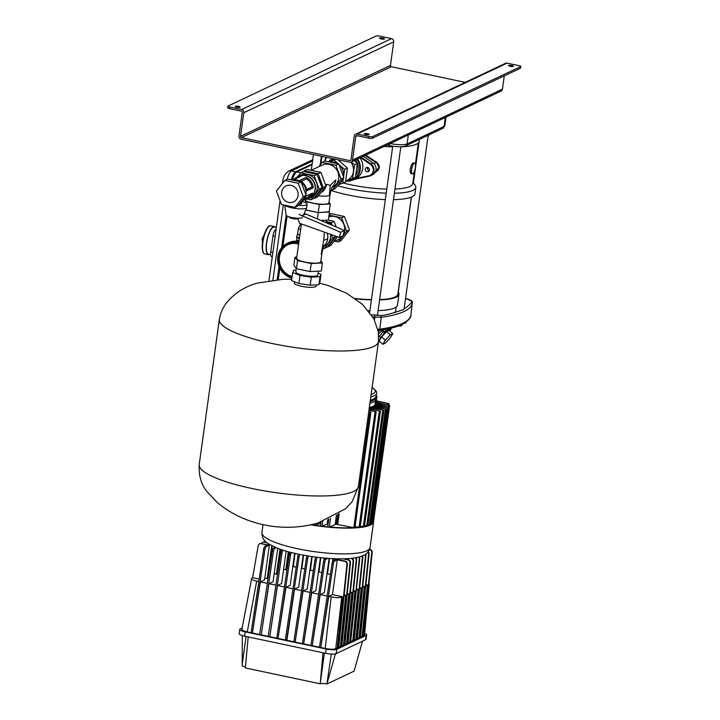 <?xml version="1.0" encoding="UTF-8"?>
<svg xmlns="http://www.w3.org/2000/svg" width="720" height="720" viewBox="0 0 720 720"><rect width="100%" height="100%" fill="white"/><g stroke="black" fill="none" stroke-linecap="round" stroke-linejoin="round"><path stroke-width="1.08" d="M398.151 291.969A48.393 10.44 -172.1 0 1 398.943 294.318L397.449 305.037A48.393 10.44 -172.1 0 1 394.596 307.944A48.393 10.44 -172.1 0 1 378.09 310.626M369.927 310.617A48.393 10.44 -172.1 0 1 368.352 310.572M398.943 294.318A48.393 10.44 -172.1 0 1 396.081 297.225A48.393 10.44 -172.1 0 1 379.575 299.907M371.412 299.907A48.393 10.44 -172.1 0 1 355.59 298.764M411.309 197.118L397.845 294.165A47.286 10.206 -172.1 0 1 395.046 297.009A47.286 10.206 -172.1 0 1 379.62 299.61M371.448 299.637A47.286 10.206 -172.1 0 1 355.176 298.476M287.901 244.737A17.145 15.903 -115.3 0 0 279.45 256.761A17.145 15.903 -115.3 0 0 292.122 276.489M298.611 244.062A17.145 15.903 -115.3 0 0 287.721 244.827A17.145 15.903 -115.3 0 0 279.072 256.941A17.145 15.903 -115.3 0 0 292.086 276.759M298.962 241.515A18.702 17.343 -115.3 0 0 288.549 242.712L287.244 243.333A18.702 17.343 64.7 0 1 298.836 242.424M299.034 240.993L296.649 240.102L296.991 237.645M298.899 240.984L299.259 238.383M299.475 237.816A3.6 0.774 -172.1 0 1 299.313 237.78A3.6 0.774 -172.1 0 1 296.964 236.709L297.333 234.036A3.6 0.774 -172.1 0 1 297.657 233.775M299.466 237.879A3.879 0.837 -172.1 0 1 299.223 237.825A3.879 0.837 -172.1 0 1 296.694 236.673A3.879 0.837 -172.1 0 1 297.009 236.403M299.394 238.41A3.879 0.837 -172.1 0 1 299.142 238.365A3.879 0.837 -172.1 0 1 296.613 237.213L296.694 236.673M299.853 235.071A3.321 0.72 -172.1 0 1 299.781 235.062A3.321 0.72 -172.1 0 1 297.612 234.072L298.413 228.285A3.321 0.72 -172.1 0 0 300.582 229.275A3.321 0.72 -172.1 0 0 300.663 229.284M299.844 235.134A3.6 0.774 -172.1 0 1 299.682 235.107A3.6 0.774 -172.1 0 1 297.333 234.036M327.564 222.534A12.276 11.376 -115.3 0 0 326.286 221.958M328.779 217.008A12.276 11.376 64.7 0 1 340.299 219.312A12.276 11.376 64.7 0 1 344.646 230.859A12.276 11.376 64.7 0 1 343.215 235.098M342.774 235.818A12.276 11.376 64.7 0 1 338.463 239.535L333.621 241.83M329.031 215.145L341.595 217.809L346.626 231.282L338.247 241.92L334.917 241.209M329.121 214.524L331.002 213.633L344.403 216.477L349.434 229.95L341.064 240.588L338.247 241.92M349.434 229.95L346.626 231.282M344.403 216.477L341.595 217.809M330.282 243.072A12.276 11.376 -115.3 0 0 333.288 239.256M327.438 246.681L327.942 246.789L336.177 236.34M332.28 225.342L331.29 222.678L326.331 221.625M327.942 246.789L330.75 245.466L337.554 236.826M336.213 227.016L334.098 221.346L328.248 220.113M334.098 221.346L331.29 222.678M416.619 155.421A11.079 2.394 7.9 0 0 417.231 155.349M417.087 152.073A11.079 2.394 7.9 0 0 417.69 152.001M418.077 149.229A11.079 2.394 7.9 0 0 417.51 148.986M329.202 211.716L318.303 212.652L305.676 209.979M317.421 219.006L318.303 212.652M329.463 212.067L328.347 220.104L320.904 220.491M326.25 222.255L330.354 223.119L330.966 224.784M335.151 235.971L335.385 236.601L327.006 247.239L324.198 248.562L323.109 248.337M323.847 246.357L324.378 246.105A12.186 11.304 -115.3 0 0 330.552 234.333M331.335 234.612L332.568 237.933L324.198 248.562M332.568 237.933L335.385 236.601M328.797 223.857L330.354 223.119M320.886 260.892L322.398 262.971L321.282 271.008L310.122 271.593L296.415 268.686L293.877 265.194L294.984 257.157L296.802 257.067M301.401 223.938L296.622 258.39A12.186 2.628 7.9 0 0 304.569 262.017A12.186 2.628 7.9 0 0 320.769 261.738L321.885 253.701C322.767 249.147 323.604 246.339 324.396 245.286L322.488 246.933M322.398 262.971L311.238 263.556L297.531 260.649L294.984 257.157M311.238 263.556L310.122 271.593M297.531 260.649L296.415 268.686M324.378 232.128L323.721 240.39L327.708 238.824A12.186 11.304 -115.3 0 0 327.186 233.136M321.885 253.701A12.186 2.628 7.9 0 1 321.165 254.439L323.721 240.39M357.597 158.958A14.409 13.356 64.7 0 1 360.252 169.776A14.409 13.356 64.7 0 1 352.989 179.946L356.139 178.434A14.409 13.356 -115.3 0 0 362.691 168.624A14.409 13.356 -115.3 0 0 360.036 157.806M367.515 168.102A2.214 2.052 -115.3 0 0 369.207 170.667A2.214 2.052 -115.3 0 1 367.704 167.481A2.214 2.052 -115.3 0 0 367.515 168.102M365.265 169.164A2.214 2.052 -115.3 0 0 368.28 171.612A2.214 2.052 -115.3 0 0 368.541 167.904A2.214 2.052 -115.3 0 0 365.265 169.164M356.139 178.434L368.829 175.779A6.372 5.904 -115.3 0 0 373.266 170.865A6.372 5.904 -115.3 0 0 370.413 164.403L370.863 163.863A6.921 6.426 64.7 0 1 373.968 170.883A6.921 6.426 64.7 0 1 370.476 175.779L372.537 174.798A6.921 6.426 -115.3 0 0 376.029 169.911A6.921 6.426 -115.3 0 0 372.924 162.891L363.285 156.267M331.38 159.777A2.214 2.052 -115.3 0 0 329.166 161.397M465.219 82.377L391.338 66.717A1.107 1.026 -115.3 0 1 390.456 65.421L393.723 41.85A2.772 2.565 64.7 0 0 391.518 38.619L379.647 36.108A2.772 0.594 7.9 0 0 376.128 36L228.078 106.02A2.772 0.594 7.9 0 0 227.907 106.182A2.772 0.594 7.9 0 0 229.716 107.01L241.587 109.521A2.772 2.565 64.7 0 1 243.792 112.752L240.525 136.332A1.107 1.026 -115.3 0 0 241.407 137.619L349.776 160.596A1.107 1.026 -115.3 0 0 350.955 159.741L354.231 136.161A2.772 2.565 64.7 0 1 357.183 134.028L369.045 136.548A2.772 0.594 7.9 0 0 372.564 136.647L372.339 138.258A2.772 0.594 -172.1 0 1 368.829 138.15L356.958 135.639A1.107 1.026 -115.3 0 0 355.779 136.494L352.503 160.065A2.772 2.565 64.7 0 1 349.551 162.198L241.182 139.23A2.772 2.565 64.7 0 1 238.977 135.999L242.244 112.419A1.107 1.026 -115.3 0 0 241.362 111.132L229.491 108.621A2.772 0.594 -172.1 0 1 227.691 107.793L227.907 106.182M520.785 66.465L520.56 68.076A2.772 0.594 -172.1 0 1 520.398 68.238L520.623 66.627A2.772 0.594 7.9 0 0 520.785 66.465A2.772 0.594 7.9 0 0 518.976 65.637L507.105 63.126L357.183 134.028M369.018 134.613A2.493 0.54 7.9 0 0 369.171 134.469A2.493 0.54 7.9 0 0 367.164 133.65A2.493 0.54 7.9 0 0 364.374 133.632A2.493 0.54 7.9 0 0 364.23 133.776A2.493 0.54 7.9 0 0 366.237 134.595A2.493 0.54 7.9 0 0 369.018 134.613M508.68 65.385A2.493 0.54 -172.1 0 1 511.47 65.403A2.493 0.54 -172.1 0 1 513.477 66.222A2.493 0.54 -172.1 0 1 513.324 66.366A2.493 0.54 -172.1 0 1 510.543 66.348A2.493 0.54 -172.1 0 1 508.536 65.529A2.493 0.54 -172.1 0 1 508.68 65.385M235.368 106.281A2.493 0.54 -172.1 0 1 238.158 106.299A2.493 0.54 -172.1 0 1 240.156 107.118A2.493 0.54 -172.1 0 1 240.012 107.262A2.493 0.54 -172.1 0 1 237.222 107.244A2.493 0.54 -172.1 0 1 235.224 106.434A2.493 0.54 -172.1 0 1 235.368 106.281M384.318 39.024A2.493 0.54 7.9 0 0 384.462 38.871A2.493 0.54 7.9 0 0 382.464 38.052A2.493 0.54 7.9 0 0 379.674 38.034A2.493 0.54 7.9 0 0 379.53 38.187A2.493 0.54 7.9 0 0 381.528 38.997A2.493 0.54 7.9 0 0 384.318 39.024M504.279 75.861L502.434 89.163A2.772 2.565 64.7 0 1 501.039 91.116L351.108 162.027M355.626 134.208L505.548 63.297A2.772 2.565 64.7 0 1 507.105 63.126M520.398 68.238L372.339 138.258M520.623 66.627L372.564 136.647M337.671 163.719A12.276 11.376 -115.3 0 0 333.675 162.063A12.276 11.376 -115.3 0 0 329.463 161.982M355.581 159.903A12.276 11.376 64.7 0 1 355.734 175.032M335.349 159.192L328.257 161.73M338.148 184.968L345.483 182.025L347.418 168.102L337.977 159.741M338.805 184.131A12.276 11.376 -115.3 0 0 342.711 179.181M343.431 176.562A12.276 11.376 -115.3 0 0 339.003 164.718M342.675 183.348L343.368 178.344M343.566 176.931L344.601 169.434L338.868 164.358M338.31 163.854L333.963 160.011L328.824 161.847M333.963 160.011L335.583 159.237M344.601 169.434L347.418 168.102M354.159 160.578L357.345 163.404L355.419 177.327L345.6 181.161M345.618 181.08L347.211 180.324A12.276 11.376 -115.3 0 0 350.892 162.117M351.351 161.91L354.537 164.736L352.602 178.65M331.2 160.677L331.317 159.813L333.909 158.886M331.317 159.813L333.468 158.787M354.537 164.736L357.345 163.404M418.302 146.394L418.482 146.313A11.997 11.124 64.7 0 1 418.302 146.394A11.997 11.124 64.7 0 1 417.843 146.601M418.023 145.296A10.89 10.098 -115.3 0 0 418.68 144.918M418.977 142.758L418.338 143.064M417.816 146.79A12.276 11.376 -115.3 0 0 418.446 146.583M429.111 134.793L427.986 136.683M428.13 135.621L429.228 135.108M303.606 199.908A11.997 11.124 -115.3 0 0 307.17 198.954L309.042 198.063A11.997 11.124 64.7 0 0 315.09 189.594A11.997 11.124 64.7 0 0 310.482 178.011A11.997 11.124 64.7 0 0 298.791 176.382L296.91 177.264A11.997 11.124 -115.3 0 1 301.032 176.274L294.471 179.379A11.997 11.124 -115.3 0 0 292.518 179.631A11.079 3.384 -78 0 1 296.712 171.981L312.039 164.736M320.778 160.605L321.417 160.299M278.289 279.495L279.837 268.308M282.888 246.348L287.091 216.054M308.052 172.485A12.276 11.376 64.7 0 1 314.199 173.781M317.826 176.652A12.276 11.376 64.7 0 1 321.084 185.382M319.914 190.512A12.276 11.376 64.7 0 1 316.908 194.328M281.673 192.132A8.793 8.154 -115.3 0 0 285.048 200.628A8.793 8.154 -115.3 0 0 293.625 201.825A8.793 8.154 -115.3 0 0 298.053 195.606A8.793 8.154 -115.3 0 0 294.678 187.119A8.793 8.154 -115.3 0 0 286.101 185.922A8.793 8.154 -115.3 0 0 281.673 192.132M307.134 199.035L310.824 199.818L313.632 198.486L322.011 187.848L316.98 174.375L303.57 171.531L300.762 172.863L297.837 176.571M296.595 177.426A12.276 11.376 64.7 0 1 298.674 176.13L300.546 175.248A12.276 11.376 64.7 0 1 312.507 176.913A12.276 11.376 64.7 0 1 317.223 188.757A12.276 11.376 64.7 0 1 311.04 197.433L309.159 198.315A12.276 11.376 64.7 0 1 306.846 199.098M310.824 199.818L319.194 189.18L314.163 175.707L296.712 171.981M314.163 175.707L316.98 174.375M319.194 189.18L322.011 187.848M298.053 218.907A4.986 1.08 -172.1 0 1 292.392 218.538A4.986 1.08 -172.1 0 1 289.233 217.305L288.783 216.747A5.544 1.197 7.9 0 0 292.275 218.088A5.544 1.197 7.9 0 0 297.945 218.574M306.549 189.54L311.958 186.975L313.281 187.74L306.729 190.836A11.997 11.124 -115.3 0 0 299.628 180.468L306.189 177.372L306.396 178.848L301.14 181.332M311.958 186.975A10.89 10.098 -115.3 0 0 306.396 178.848M313.281 187.74A11.997 11.124 -115.3 0 0 306.189 177.372L299.664 180.486M296.91 177.264A11.997 11.124 -115.3 0 0 293.913 179.415M313.245 187.731L306.72 190.818M302.553 200.853A11.997 11.124 -115.3 0 0 305.982 196.2L312.543 193.095A11.997 11.124 -115.3 0 1 307.17 198.954M304.362 199.062L306.522 198.036A10.89 10.098 -115.3 0 0 310.851 193.887M298.674 176.13A12.276 11.376 64.7 0 1 310.635 177.804A12.276 11.376 64.7 0 1 315.351 189.648A12.276 11.376 64.7 0 1 309.159 198.315M291.321 179.847A12.276 11.376 64.7 0 1 300.762 181.845M301.131 182.124A12.276 11.376 64.7 0 1 305.973 194.076A12.276 11.376 64.7 0 1 305.856 194.787M305.523 196.092A12.276 11.376 64.7 0 1 300.627 202.311M294.894 207.351L303.264 196.713L298.233 183.24L284.832 180.396L276.453 191.025L281.484 204.507L294.894 207.351L297.702 206.019L306.081 195.381L301.05 181.908L287.64 179.064L284.832 180.396M306.081 195.381L303.264 196.713M301.05 181.908L298.233 183.24M291.348 179.838A11.079 3.384 -78 0 1 295.677 171.765L312.138 163.98M320.877 159.849L321.516 159.543M277.218 279.576L279.027 266.526M281.637 247.698L286.137 215.289M383.418 329.751L383.157 331.587L385.164 331.659L385.497 328.959M408.699 299.394L405.54 298.431L411.273 300.942C413.136 301.545 410.4 304.488 403.074 309.762C391.185 313.749 383.661 315.657 380.52 315.486L371.502 314.847M377.838 329.274L379.764 329.175L381.258 317.295L374.796 317.106L374.445 319.923M380.313 330.237L378.333 331.83M383.328 329.769L378.585 333.747M379.782 341.541A8.217 1.287 -48.5 0 1 379.35 341.784A8.217 1.287 -48.5 0 1 381.213 337.203L385.164 331.659L389.088 329.067L391.077 328.788M390.771 329.553A1.665 0.522 -141.5 0 1 390.744 329.625A1.665 1.665 0 0 0 391.086 328.824L389.673 330.93M378.774 337.23A9.882 1.548 -48.5 0 1 379.395 336.42L383.157 331.587A1.665 0.612 -142.1 0 0 384.975 332.37L388.764 329.832L390.672 329.679A1.665 0.522 -141.5 0 0 390.744 329.625L389.691 330.948M379.179 341.001L381.645 336.888L386.595 331.587L389.088 330.417L392.778 333.675L390.312 337.797L385.362 343.089L382.869 344.268L379.179 341.001M386.595 331.587L390.285 334.854L392.778 333.675M381.645 336.888L385.335 340.146L390.285 334.854M382.869 344.268L385.335 340.146M405.891 322.263L405.792 322.974L404.397 323.226M284.787 205.209L286.074 215.091A8.307 1.791 7.9 0 0 291.492 217.458A8.307 1.791 7.9 0 0 302.508 217.377M285.048 205.263A11.079 2.394 7.9 0 0 291.951 207.855A11.079 2.394 7.9 0 0 306.63 207.738A11.079 2.394 7.9 0 0 306.675 207.603L307.134 204.255A11.079 2.394 7.9 0 0 301.932 201.447M298.206 205.371A11.079 2.394 7.9 0 0 307.134 204.255M299.187 204.138A5.544 1.197 7.9 0 0 301.644 203.49A5.544 1.197 7.9 0 0 300.438 202.545M347.364 564.273L346.896 564.489A2.772 2.565 -115.3 0 0 344.682 561.357L337.284 559.791L334.593 561.06A2.772 0.846 102 0 0 333.297 564.093L320.751 647.721L319.455 647.442L332.01 563.814A2.772 0.846 -78 0 1 333.306 560.79L336.456 559.296L345.15 561.141A2.772 2.565 64.7 0 1 347.364 564.273L338.625 648.009L337.257 648.045L342.603 596.772L332.451 594.621L328.761 596.367L331.182 596.88C336.024 597.78 339.543 597.888 341.73 597.186L342.603 596.772M324.756 558.981L326.052 559.251A2.772 0.846 102 0 0 324.756 562.275L312.201 645.903L310.914 645.633L323.46 562.005A2.772 0.846 -78 0 1 324.756 558.981L326.358 558.216M317.502 557.442A2.772 0.846 102 0 0 316.206 560.466L303.651 644.094L302.364 643.824L314.919 560.196A2.772 0.846 -78 0 1 316.215 557.163L317.691 557.343M308.529 556.056A2.772 0.846 102 0 0 307.656 558.657L295.11 642.285L293.814 642.006L306.369 558.378A2.772 0.846 -78 0 1 307.206 555.831M301.536 590.598L294.57 589.122L286.884 640.314L285.273 640.197L297.819 556.569A2.772 0.846 -78 0 1 298.557 554.202M299.853 554.463A2.772 0.846 102 0 0 299.115 556.839L297.819 556.569M291.375 552.537A2.772 0.846 102 0 0 290.565 555.03L289.278 554.76A2.772 0.846 -78 0 1 290.115 552.213M283.248 550.224A2.772 0.846 102 0 0 282.015 553.221L280.728 552.942A2.772 0.846 -78 0 1 282.024 549.918L282.132 549.864M273.474 548.109L274.77 548.379A2.772 0.846 102 0 0 273.474 551.412L272.178 551.133A2.772 0.846 -78 0 1 273.474 548.109L275.229 547.281M264.924 549.594L263.637 549.324A2.772 0.846 -78 0 1 264.933 546.291L266.22 546.57A2.772 0.846 102 0 0 264.924 549.594L252.369 633.222L260.388 581.868L264.546 579.906L269.379 545.076L261.126 543.645A2.772 2.565 -115.3 0 0 258.183 545.688L252.63 577.701L259.164 579.087M347.787 559.89L348.255 559.674A2.772 2.565 64.7 0 1 350.469 562.806L350.001 563.022A2.772 2.565 -115.3 0 0 347.787 559.89L342.657 558.801M351.666 558.288A2.772 2.565 64.7 0 1 353.574 561.339L353.106 561.555A2.772 2.565 -115.3 0 0 350.883 558.423L350.703 558.387M356.004 557.676A2.772 2.565 64.7 0 1 356.679 559.863L356.211 560.088A2.772 2.565 -115.3 0 0 355.428 557.775M353.358 591.687L355.023 590.904L349.668 642.168L350.577 642.357L359.316 558.621A2.772 2.565 -115.3 0 0 359.028 557.028M359.532 556.893A2.772 2.565 64.7 0 1 359.784 558.396L359.316 558.621M362.772 555.777A2.772 2.565 64.7 0 1 362.889 556.929L354.15 640.674L352.773 640.701L358.128 589.437L356.58 589.104M362.889 556.929L362.421 557.154A2.772 2.565 -115.3 0 0 362.295 555.975M365.805 554.112A2.772 2.565 64.7 0 1 365.994 555.462L357.246 639.207L355.878 639.234L361.233 587.97L359.685 587.637M365.994 555.462L365.526 555.687A2.772 2.565 -115.3 0 0 365.373 554.409M368.316 551.691A2.772 2.565 64.7 0 1 369.099 553.995L360.351 637.74L358.983 637.767L364.338 586.503L362.79 586.17M369.099 553.995L368.631 554.22A2.772 2.565 -115.3 0 0 368.001 552.087M372.195 552.528L371.727 552.753A2.772 2.565 -115.3 0 0 369.513 549.612L369.981 549.396A2.772 2.565 64.7 0 1 372.195 552.528L363.456 636.264L362.088 636.3L367.434 585.027L365.886 584.703M265.284 541.197A2.772 2.565 -115.3 0 0 264.663 541.953M267.12 542.79L264.231 542.178A2.772 2.565 -115.3 0 0 261.558 543.42M262.674 542.358L263.142 542.133A2.772 2.565 64.7 0 1 264.699 541.953L264.231 542.178M259.569 543.825L260.037 543.6A2.772 2.565 64.7 0 1 261.594 543.429M295.029 553.419L293.364 566.478M303.579 555.192L301.914 568.296M312.174 556.614L310.455 570.105M320.814 557.703L319.005 571.914M371.727 552.753L362.988 636.489M368.631 554.22L359.883 637.956M365.526 555.687L356.778 639.423M362.421 557.154L353.682 640.89M346.896 564.489L338.157 648.234M350.469 562.806L341.73 646.542L340.362 646.578L345.708 595.305L344.16 594.981M350.001 563.022L341.262 646.767M353.574 561.339L344.835 645.075L343.458 645.102L348.813 593.838L347.265 593.514M353.106 561.555L344.367 645.3M338.229 558.801L338.121 559.647M356.679 559.863L347.94 643.608L346.563 643.635L351.918 592.371L350.37 592.038M356.211 560.088L347.472 643.833M327.555 573.732L329.499 558.45M350.577 642.357L359.784 558.396M263.637 549.324L251.082 632.952L252.369 633.222M273.474 551.412L261.243 634.878L268.929 583.686L273.087 581.715L277.731 548.298M272.178 551.133L259.632 634.761L260.919 635.04M282.015 553.221L269.793 636.696L277.479 585.495L281.637 583.524L286.137 551.106M280.728 552.942L268.173 636.579L269.469 636.849M290.565 555.03L278.01 638.658L286.029 587.304L290.187 585.342L294.624 553.329M289.278 554.76L276.723 638.388L278.01 638.658M286.56 640.476L299.115 556.839M315.54 557.073L315.342 558.513M324.207 558.036L323.892 560.322M325.449 558.648L325.521 558.153M303.174 555.12L298.728 587.151L294.57 589.122M332.919 558.639L332.433 562.131M333.999 560.466L334.242 558.693M311.778 556.551L307.278 588.96L303.12 590.931L310.077 592.407M320.418 557.658L315.828 590.778L311.67 592.74L318.627 594.216M355.023 590.904L353.475 590.571M348.255 559.674L344.025 558.774M338.994 558.81L338.85 559.8M329.112 558.423L324.369 592.587L320.211 594.558L327.177 596.025M306.918 555.786L306.792 556.695M298.35 554.157L298.251 554.886M287.28 568.035L286.515 567.873M288.738 551.844L286.272 569.628L283.599 569.385M285.804 569.853L288.315 551.727M277.812 572.409L277.2 572.283M280.395 549.27L276.957 574.029L274.194 573.768M276.489 574.254L279.981 549.126M274.374 547.677L274.482 546.957M266.562 542.349L264.699 541.953M272.169 545.859L267.651 578.439L264.789 578.151M267.174 578.655L271.755 545.652M266.22 546.57L269.379 545.076M318.429 571.977L321.885 572.526M313.335 570.717L309.888 570.168M304.794 568.899L301.338 568.359M296.244 567.09L292.788 566.541M267.345 583.344L260.388 581.868M275.895 585.162L268.929 583.686M284.436 586.971L277.479 585.495M292.986 588.78L286.029 587.304M344.043 596.097L345.708 595.305M347.148 594.621L348.813 593.838M350.253 593.154L351.918 592.371M356.463 590.22L358.128 589.437M359.568 588.753L361.233 587.97M362.673 587.286L364.338 586.503M365.778 585.819L367.434 585.027M330.435 574.335L326.979 573.795M274.77 548.379L276.219 547.695M326.052 559.251L327.969 558.342M312.201 645.903L320.211 594.558M303.651 644.094L311.67 592.74M295.11 642.285L303.12 590.931M368.982 583.326L368.874 584.343M252.63 577.701L251.748 578.115C250.542 579.024 252.189 580.014 256.671 581.085L258.804 581.535M241.866 629.433L251.748 578.115M261.126 543.645L267.615 545.022L264.933 546.291M332.451 594.621L337.284 559.791M320.751 647.721L328.761 596.367M369.279 583.875L364.545 634.851L363.528 635.616M362.088 636.3L360.423 637.083M358.983 637.767L357.318 638.55M355.878 639.234L354.213 640.017M352.773 640.701L351.108 641.493M349.668 642.168L348.003 642.96M346.563 643.635L344.898 644.427M343.458 645.102L341.802 645.894M340.362 646.578L338.697 647.361M337.257 648.045L335.754 648.747C333.567 649.449 330.048 649.341 325.206 648.441L321.075 647.568M319.491 647.226L312.525 645.75M310.941 645.417L303.984 643.941M302.4 643.608L295.434 642.132M293.85 641.79L286.884 640.314M285.3 639.981L278.343 638.505M276.759 638.172L269.793 636.696M268.209 636.354L261.243 634.878M259.659 634.545L252.702 633.069M251.118 632.736L247.275 631.917C242.793 630.846 241.146 629.856 242.352 628.947M318.339 271.161L317.808 274.986A11.079 2.394 -172.1 0 1 316.575 275.859A11.079 2.394 -172.1 0 1 304.065 275.436A11.079 2.394 -172.1 0 1 295.857 271.935L296.325 268.569M296.118 270.081L293.652 270.216L292.671 272.574L299.988 275.454L311.31 277.164L320.013 276.714L321.003 274.347L318.06 273.195M292.671 272.574L291.555 280.611L298.872 283.491L310.194 285.201L318.906 284.751L319.887 282.384L321.003 274.347M298.872 283.491L299.988 275.454M310.194 285.201L311.31 277.164M318.906 284.751L320.013 276.714M294.498 281.772L294.327 282.996A11.079 2.394 7.9 0 0 302.535 286.488A11.079 2.394 7.9 0 0 315.045 286.92A11.079 2.394 7.9 0 0 316.278 286.038L316.44 284.877M401.913 324.549L401.769 325.602A4.041 0.873 -172.1 0 1 398.43 325.998M415.368 167.589A5.544 1.692 102 0 0 414.639 163.062A5.544 1.692 102 0 0 411.624 169.362A5.544 1.692 102 0 0 412.344 173.898A5.544 1.692 102 0 0 415.368 167.589M414.639 163.062L413.208 162.9C411.921 163.746 410.949 165.798 410.283 169.083C410.049 172.296 410.526 173.808 411.723 173.619M365.679 155.133L376.38 162.036C380.682 165.969 380.196 169.461 374.922 172.521M374.832 172.125L378.945 167.643L376.38 162.036M375.435 171.9L374.823 172.125M343.323 183.042A46.818 10.107 7.9 0 0 386.793 189.09M394.965 189.036A46.818 10.107 7.9 0 0 409.932 186.48A46.818 10.107 7.9 0 0 412.704 183.672L414.405 171.36M337.536 185.742A50.418 10.881 7.9 0 0 386.226 193.167M394.38 193.23A50.418 10.881 7.9 0 0 412.839 190.404A50.418 10.881 7.9 0 0 415.818 187.38A50.418 10.881 7.9 0 0 414.729 184.599L412.866 182.457M330.975 190.422A50.418 10.881 7.9 0 0 385.335 199.593M393.489 199.665A50.418 10.881 7.9 0 0 411.948 196.83A50.418 10.881 7.9 0 0 414.927 193.806L415.818 187.38M375.39 402.147L389.673 405.315L373.581 521.091M375.192 403.56L389.439 406.8L373.383 522.54L372.474 522.603M388.368 408.114L374.076 405.621A39.888 8.604 7.9 0 0 374.778 404.901L388.368 408.114L372.303 523.854L370.611 523.746M386.496 409.257L372.096 406.701A39.888 8.604 7.9 0 0 373.374 406.098L386.496 409.257L370.44 524.997L367.983 524.736M369.333 407.529A39.888 8.604 7.9 0 0 370.98 407.088L383.868 410.238L367.803 525.978L364.563 525.546M369.198 408.537L380.448 411.057L364.383 526.797L360.288 526.185M368.991 410.04L376.182 411.696L360.117 527.436L355.059 526.617M368.775 411.534L370.944 412.128L354.888 527.868L336.852 524.376A39.888 8.604 -172.1 0 1 335.727 524.34L329.31 527.157L327.708 526.878L328.833 519.111M328.122 523.89A39.888 8.604 -172.1 0 1 327.987 523.872L320.976 526.329L320.436 526.086L321.03 522.063M320.436 526.086L320.994 522.081L320.841 523.125L315.108 525.393L313.506 525.114L313.686 524.151M370.944 412.128L368.73 411.903M376.182 411.696L368.937 410.409M380.448 411.057L369.144 408.915M383.868 410.238L369.333 407.547M389.439 406.8L375.057 404.334A39.888 8.604 7.9 0 0 375.129 404.019L375.552 398.214M389.673 405.315L375.318 402.651M375.597 400.653L388.935 403.614L375.543 401.031M376.254 396.144L377.01 396.432L376.128 396.873M371.034 523.836A53.46 11.538 -172.1 0 1 370.557 524.169M373.608 521.046A54.567 11.781 -172.1 0 1 373.617 521.775A54.567 11.781 -172.1 0 1 370.386 525.051A54.567 11.781 -172.1 0 1 310.698 524.826M369.072 524.961A53.46 11.538 -172.1 0 1 367.884 525.438M366.336 525.924A53.46 11.538 -172.1 0 1 364.437 526.392M362.808 526.716A53.46 11.538 -172.1 0 1 360.162 527.121M358.416 527.328A53.46 11.538 -172.1 0 1 354.924 527.616M353.034 527.724A53.46 11.538 -172.1 0 1 329.58 527.031M327.717 526.86A53.46 11.538 -172.1 0 1 322.245 526.257M320.445 526.032A53.46 11.538 -172.1 0 1 315.279 525.312M313.515 525.042A53.46 11.538 -172.1 0 1 311.337 524.691M419.4 139.383L419.121 141.417A47.367 10.224 -172.1 0 1 416.322 144.252A47.367 10.224 -172.1 0 1 400.815 146.862M392.643 146.889A47.367 10.224 -172.1 0 1 384.039 146.448M242.127 627.993L240.246 628.884A8.307 1.791 7.9 0 0 239.751 629.388A8.307 1.791 7.9 0 0 245.169 631.854L326.187 649.035A8.307 1.791 7.9 0 0 336.744 649.341L366.165 635.427A8.307 1.791 7.9 0 0 366.651 634.932A8.307 1.791 7.9 0 0 364.68 633.438M366.651 634.932L366.057 639.216A8.307 1.791 -172.1 0 1 365.571 639.72L366.165 635.427M336.744 649.341L336.15 653.634A8.307 1.791 -172.1 0 1 325.593 653.319L326.187 649.035M245.169 631.854L244.575 636.147A8.307 1.791 -172.1 0 1 239.157 633.672L239.751 629.388M248.202 636.912L245.349 667.935L320.184 683.802L324.369 653.058M245.412 667.269A5.544 1.197 7.9 0 0 242.208 666.045L242.307 635.571M331.29 654.066L326.907 684A5.544 1.197 7.9 0 0 320.184 683.802M323.028 652.779L320.328 682.191M327.357 682.398L335.412 653.868M326.907 684L354.087 671.148L362.547 641.142M336.15 653.634L365.571 639.72M244.575 636.147L325.593 653.319M270.621 254.628L268.506 254.178A13.851 4.23 -78 0 1 266.688 242.847A13.851 4.23 -78 0 1 274.248 227.079L276.345 227.52M269.685 254.43A14.409 4.401 -78 0 1 268.389 254.718A14.409 4.401 -78 0 1 266.508 242.937A14.409 4.401 -78 0 1 274.365 226.539A14.409 4.401 -78 0 1 275.436 227.331M272.304 256.689L271.458 256.509A5.544 1.692 -78 0 1 270.738 251.973L272.97 235.899A5.544 1.692 -78 0 1 275.58 229.653L276.084 229.419M303.777 171.576L304.398 170.784L318.105 173.691L323.244 187.47L314.685 198.342L313.875 198.171M304.398 170.784L307.206 169.461L320.913 172.368L318.105 173.691M320.913 172.368L326.052 186.138L317.493 197.01L314.685 198.342M326.052 186.138L323.244 187.47M329.022 202.239L330.282 203.967L329.166 212.004L318.24 212.58L305.703 209.916M304.83 199.737A12.186 2.628 7.9 0 0 312.75 203.076A12.186 2.628 7.9 0 0 328.941 202.797L330.057 194.76A12.186 2.628 -172.1 0 1 329.337 195.489L330.264 185.346L335.88 179.883A12.186 11.304 -115.3 0 1 332.343 186.741M330.282 203.967L319.356 204.543L305.955 201.699L304.56 199.791M303.183 200.331L302.985 201.744M319.356 204.543L318.24 212.58M305.955 201.699L305.793 202.851M318.78 166.716L322.2 162.369L325.008 161.037L338.715 163.944L343.863 177.723L335.295 188.595L332.487 189.918L331.2 189.648M332.028 187.416L332.55 187.164A12.186 11.304 -115.3 0 0 338.661 174.87A12.186 11.304 -115.3 0 0 328.977 164.358A12.186 11.304 -115.3 0 0 322.128 165.123L311.184 170.307M322.2 162.369L335.907 165.276L341.046 179.055L332.487 189.918M341.046 179.055L343.863 177.723M335.907 165.276L338.715 163.944M330.264 185.346L326.511 184.311A12.186 11.304 -115.3 0 1 320.94 192.636M344.475 230.526L343.062 235.683L339.309 237.456L340.722 232.299L344.475 230.526L304.236 213.336M297.837 218.232L299.448 223.245L339.309 237.456M340.722 232.299L298.962 214.407M301.968 215.802L305.721 214.029M277.821 256.545A18.702 17.343 64.7 0 1 287.244 243.333C281.943 246.024 278.793 250.443 277.785 256.581L280.872 270.081L291.897 278.145A18.702 17.343 64.7 0 1 277.821 256.545M298.746 243.099A18.144 16.83 -115.3 0 0 278.145 256.743A18.144 16.83 -115.3 0 0 291.951 277.722M295.794 241.164L297.702 241.101A17.946 16.65 -115.3 0 0 295.839 241.164M327.708 238.824A12.186 11.304 64.7 0 1 324.171 245.682M346.941 180.684A13.851 12.843 -115.3 0 0 359.55 169.749A13.851 12.843 -115.3 0 0 356.94 159.264M361.224 157.239L370.863 163.863L372.924 162.891M370.413 164.403L360.495 157.59M368.829 175.779L369.135 176.229L354.294 179.334L370.476 175.779A6.921 6.426 64.7 0 1 369.153 176.22M326.835 157.383A6.372 5.904 -115.3 0 0 325.233 161.082M324.891 161.1A6.921 6.426 64.7 0 1 326.313 157.275L324.855 161.109M345.924 181.044L352.989 179.946A14.409 13.356 64.7 0 1 345.942 181.035M229.716 107.01L229.491 108.621M368.829 138.15L369.045 136.548M502.434 89.163L352.503 160.065M357.39 135.729L355.779 136.494M350.847 160.083L349.776 160.596M391.338 66.717L241.407 137.619M390.456 65.421L240.525 136.332M393.723 41.85L243.792 112.752M391.518 38.619L241.587 109.521M312.561 160.956L291.546 170.892L295.677 171.765L296.109 172.395M283.266 182.376A5.544 1.197 -172.1 0 1 282.699 181.728L282.474 183.393M283.329 204.894L272.907 279.999M287.127 179.307A11.079 3.384 102 0 1 291.546 170.892A5.544 5.139 -115.3 0 0 288.441 171.243C284.958 173.655 283.05 177.147 282.699 181.728M321.939 156.519L321.3 156.825M378.738 335.844L379.395 336.42A1.665 0.612 37.9 0 0 381.213 337.203M370.368 400.059A39.915 8.613 7.9 0 0 373.833 398.934A39.915 8.613 7.9 0 0 376.191 396.558L376.668 393.345A39.951 8.622 -172.1 0 1 374.31 395.721A39.951 8.622 -172.1 0 1 370.818 396.855M411.273 300.942L412.254 303.012A138.546 29.898 -172.1 0 1 381.258 317.295L380.52 315.486M412.29 302.625A138.546 29.898 -172.1 0 1 412.254 303.012L410.931 314.847C411.201 317.394 408.753 320.346 403.587 323.694C397.998 326.727 389.7 328.986 378.702 330.471L378.108 330.534M408.717 299.403L408.726 299.403C411.48 300.474 412.668 301.518 412.29 302.526M372.753 316.827A138.546 29.898 -172.1 0 0 374.796 317.106L375.021 315.324M378.261 330.426L379.764 329.175A138.87 29.97 7.9 0 0 410.931 314.847M372.114 387.477A38.286 8.262 -172.1 0 1 371.151 394.461M333.306 560.79L334.593 561.06M333.297 564.093L332.01 563.814M324.756 562.275L323.46 562.005M316.206 560.466L314.919 560.196M307.656 558.657L306.369 558.378M282.024 549.918L282.798 550.08M344.682 561.357L345.15 561.141M341.73 597.186L335.754 648.747M325.206 648.441L331.182 596.88M256.671 581.085L247.275 631.917M364.059 635.364L368.082 591.957M319.572 283.14L328.023 285.48L346.392 293.094L362.538 304.398L373.869 318.798L378.342 331.848L378.477 341.622A80.334 17.334 -172.1 0 1 369.549 347.985A80.334 17.334 -172.1 0 1 278.856 344.862A80.334 17.334 -172.1 0 1 219.339 319.545L199.215 464.535A80.334 17.334 -172.1 0 0 258.741 489.861A80.334 17.334 -172.1 0 0 349.425 492.984A80.334 17.334 -172.1 0 0 358.362 486.621L352.143 501.678L345.645 508.725L318.015 522.99C308.169 525.798 298.107 527.22 287.847 527.265C277.083 527.319 266.571 525.87 256.311 522.936C241.875 518.895 228.933 512.163 217.467 502.731L207.108 491.706C201.294 484.812 198.657 475.758 199.215 464.535M373.878 163.674L376.155 162.594L365.004 155.448M319.95 522.414L319.842 523.152M315.333 523.728L315.108 525.393M327.789 519.552L327.186 523.926M322.704 521.496L322.029 526.356M328.635 519.192L327.987 523.872M336.411 515.295L335.142 524.403M330.534 518.346L329.31 527.157M337.032 514.926L335.727 524.34M339.219 513.576L337.707 524.475M338.265 514.179L336.852 524.376M369.846 412.146L353.781 527.886M375.075 411.714L359.01 527.454M379.341 411.075L363.285 526.815M370.431 407.646L370.278 408.771M382.761 410.256L366.705 526.005M373.482 406.755L373.329 407.871M372.096 406.701L371.97 407.592M385.398 409.275L369.333 525.015M375.525 405.648L375.363 406.764M374.076 405.621L373.959 406.467M387.261 408.132L371.196 523.872M376.533 404.316L376.371 405.441M375.057 404.334L374.958 405.09M388.341 406.818L388.179 407.97M376.389 402.75L376.236 403.875M388.566 405.333L388.413 406.449M387.837 403.632L387.675 404.757M376.965 396.477L376.362 400.815L377.01 396.432M369.927 403.236A39.888 8.604 7.9 0 0 375.723 399.726M370.152 401.67A38.781 8.37 7.9 0 0 374.319 399.528M261.936 532.494A54.567 11.781 7.9 0 0 305.82 550.323A54.567 11.781 7.9 0 0 366.822 550.773A54.567 11.781 7.9 0 0 370.044 547.497C368.523 552.06 366.327 554.724 363.474 555.471C351.252 561.285 318.546 559.026 292.887 552.906C283.41 550.845 275.067 547.659 267.876 543.339C263.826 540.9 261.846 537.282 261.936 532.494L263.025 524.637M389.925 145.629A2.772 0.846 -78 0 1 389.718 145.656A2.772 0.846 -78 0 1 389.295 143.964M386.955 145.071L389.718 145.656C397.296 147.042 402.615 147.114 405.684 145.872A2.772 2.565 -115.3 0 0 407.079 143.919L444.024 126.45A13.959 3.015 7.9 0 0 444.843 125.604L442.629 128.403A2.772 2.565 -115.3 0 0 444.024 126.45L445.266 117.495M390.159 143.559A13.959 3.015 7.9 0 0 407.079 143.919L408.321 134.964M242.217 664.344L246.087 636.462M262.89 242.172A14.409 4.401 102 0 0 264.78 253.953C262.647 253.629 261.873 249.822 262.458 242.514L264.969 232.443C268.893 224.001 269.829 226.17 270.747 225.774A14.409 4.401 102 0 0 262.89 242.172M263.376 252.585A13.851 4.23 -78 0 1 263.106 238.878A13.851 4.23 -78 0 1 268.92 226.458M263.646 236.511A4.158 1.269 102 0 0 262.638 241.254M270.738 251.973L272.889 252.432M275.121 236.358L272.97 235.899M275.58 229.653L276.039 229.752M318.447 195.804A12.186 2.628 7.9 0 0 329.337 195.489M297.675 241.299L297.774 240.543M300.816 223.731L298.413 228.285M415.476 163.665L416.358 161.604M326.178 222.741L326.529 220.203M331.848 160.443L334.755 159.066M301.644 203.49L301.941 201.393M280.071 200.709L268.992 280.539M312.723 159.75L288.441 171.243M378.378 342.378L379.845 341.586M376.191 396.558L372.717 400.482L370.188 401.4M376.668 393.345L376.407 391.365L372.141 387.288M303.489 215.082L306.63 207.738M320.175 164.943L321.381 156.231M311.265 170.262L313.452 154.548M291.735 279.297L283.203 279.261L257.625 283.05C245.691 286.245 235.683 292.401 227.601 301.518C223.155 306.873 220.401 312.876 219.339 319.545M378.477 341.622L358.362 486.621M395.415 312.534L396.189 306.981M398.25 292.104L411.444 197.064M413.388 183.051L419.445 139.365M404.037 309.285L428.184 135.234M320.895 164.025L321.966 156.348M415.395 164.268L418.356 142.884M412.344 173.898L411.3 173.673M369.693 312.282L392.742 146.205M377.406 315.558L400.833 146.754M313.641 524.16L313.506 525.114M328.788 519.129L327.708 526.878M388.935 403.614L388.746 404.982M373.617 521.775L370.044 547.497M405.684 145.872L442.629 128.403M444.843 125.604L446.022 117.135M264.024 235.179L262.161 238.644L262.449 242.631M270.747 225.774L274.365 226.539M264.78 253.953L268.389 254.718M332.577 186.345C331.785 187.398 330.948 190.206 330.057 194.76"/></g></svg>
